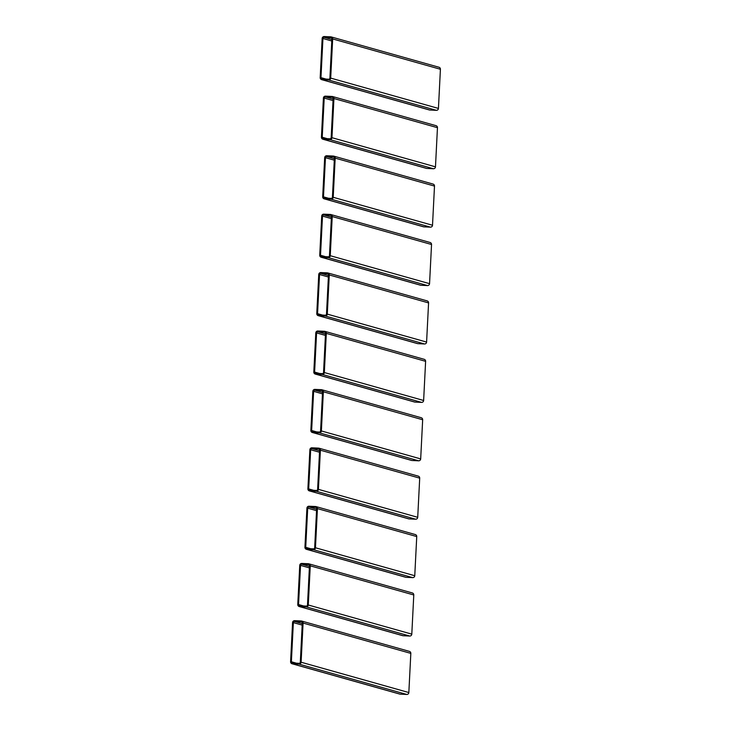 <?xml version="1.0" encoding="UTF-8"?>
<svg xmlns="http://www.w3.org/2000/svg" width="731" height="731" viewBox="0 0 731 731"><rect width="100%" height="100%" fill="white"/><g stroke="black" fill="none" stroke-linecap="round" stroke-linejoin="round"><path stroke-width="1.1" d="M290.582 661.738A1.992 1.974 -74.3 0 0 292.455 663.821L299.034 664.123A1.992 1.974 105.7 0 0 301.108 662.222L303.091 623.059A1.992 1.974 -74.3 0 0 301.218 620.975L294.639 620.674A1.992 1.974 105.7 0 0 292.564 622.574L290.582 661.738M292.016 663.748L399.756 694.075A1.992 1.974 -74.3 0 0 400.195 694.148L292.455 663.821M400.195 694.148L406.765 694.45A1.992 1.974 105.7 0 0 408.839 692.549L410.822 653.386A1.992 1.974 -74.3 0 0 409.397 651.376L301.656 621.048M291.377 661.774A1.197 1.188 -74.3 0 0 292.501 663.026L299.07 663.328A1.197 1.188 105.7 0 0 300.313 662.185L302.296 623.022A1.197 1.188 -74.3 0 0 301.181 621.77L294.602 621.469A1.197 1.188 105.7 0 0 293.359 622.611L291.377 661.774L296.457 663.209M297.764 604.51A1.992 1.974 -74.3 0 0 299.628 606.593L306.207 606.894A1.992 1.974 105.7 0 0 308.281 604.994L310.264 565.831A1.992 1.974 -74.3 0 0 308.391 563.747L301.821 563.446A1.992 1.974 105.7 0 0 299.747 565.346L297.764 604.51M299.189 606.52L402.708 635.668A1.992 1.974 -74.3 0 0 403.156 635.732L299.628 606.593M403.156 635.732L409.725 636.034A1.992 1.974 105.7 0 0 411.8 634.133L413.783 594.97A1.992 1.974 -74.3 0 0 412.348 592.96L308.829 563.82M298.55 604.546A1.197 1.188 -74.3 0 0 299.673 605.798L306.243 606.1A1.197 1.188 105.7 0 0 307.495 604.957L309.478 565.794A1.197 1.188 -74.3 0 0 308.354 564.551L301.775 564.241A1.197 1.188 105.7 0 0 300.532 565.383L298.55 604.546L303.63 605.981M304.937 547.291A1.992 1.974 -74.3 0 0 306.81 549.365L313.38 549.666A1.992 1.974 105.7 0 0 315.454 547.766L317.437 508.602A1.992 1.974 -74.3 0 0 315.564 506.528L308.994 506.227A1.992 1.974 105.7 0 0 306.919 508.127L304.937 547.291M306.362 549.301L405.668 577.252A1.992 1.974 -74.3 0 0 406.107 577.326L306.81 549.365M406.107 577.326L412.686 577.627A1.992 1.974 105.7 0 0 414.76 575.726L416.743 536.563A1.992 1.974 -74.3 0 0 415.309 534.553L316.002 506.592M305.722 547.327A1.197 1.188 -74.3 0 0 306.846 548.57L313.425 548.871A1.197 1.188 105.7 0 0 314.668 547.729L316.651 508.575A1.197 1.188 -74.3 0 0 315.527 507.323L308.948 507.022A1.197 1.188 105.7 0 0 307.705 508.164L305.722 547.327L310.803 548.753M307.897 488.875A1.992 1.974 -74.3 0 0 309.761 490.958L316.34 491.259A1.992 1.974 105.7 0 0 318.414 489.359L320.397 450.195A1.992 1.974 -74.3 0 0 318.524 448.112L311.954 447.811A1.992 1.974 105.7 0 0 309.88 449.711L307.897 488.875M309.323 490.885L408.629 518.836A1.992 1.974 -74.3 0 0 409.068 518.909L309.761 490.958M409.068 518.909L415.647 519.211A1.992 1.974 105.7 0 0 417.721 517.31L419.704 478.147A1.992 1.974 -74.3 0 0 418.269 476.137L318.963 448.185M308.683 488.911A1.197 1.188 -74.3 0 0 309.807 490.163L316.377 490.464A1.197 1.188 105.7 0 0 317.629 489.322L319.611 450.159A1.197 1.188 -74.3 0 0 318.488 448.907L311.909 448.606A1.197 1.188 105.7 0 0 310.666 449.748L308.683 488.911L313.763 490.346M310.849 430.458A1.992 1.974 -74.3 0 0 312.722 432.542L319.301 432.843A1.992 1.974 105.7 0 0 321.375 430.943L323.358 391.779A1.992 1.974 -74.3 0 0 321.485 389.696L314.906 389.395A1.992 1.974 105.7 0 0 312.841 391.295L310.849 430.458M312.283 432.469L411.59 460.429A1.992 1.974 -74.3 0 0 412.028 460.503L312.722 432.542M412.028 460.503L418.607 460.804A1.992 1.974 105.7 0 0 420.681 458.904L422.664 419.74A1.992 1.974 -74.3 0 0 421.23 417.73L321.923 389.769M311.644 430.495A1.197 1.188 -74.3 0 0 312.767 431.747L319.337 432.048A1.197 1.188 105.7 0 0 320.58 430.906L322.572 391.743A1.197 1.188 -74.3 0 0 321.448 390.5L314.869 390.199A1.197 1.188 105.7 0 0 313.626 391.332L311.644 430.495L316.724 431.93M313.809 372.052A1.992 1.974 -74.3 0 0 315.682 374.135L322.261 374.436A1.992 1.974 105.7 0 0 324.336 372.536L326.318 333.373A1.992 1.974 -74.3 0 0 324.445 331.289L317.866 330.988A1.992 1.974 105.7 0 0 315.792 332.888L313.809 372.052M315.244 374.062L414.55 402.013A1.992 1.974 -74.3 0 0 414.989 402.087L315.682 374.135M414.989 402.087L421.559 402.388A1.992 1.974 105.7 0 0 423.633 400.487L425.616 361.324A1.992 1.974 -74.3 0 0 424.19 359.314L324.884 331.362M314.604 372.088A1.197 1.188 -74.3 0 0 315.728 373.331L322.298 373.632A1.197 1.188 105.7 0 0 323.541 372.499L325.523 333.336A1.197 1.188 -74.3 0 0 324.4 332.084L317.83 331.783A1.197 1.188 105.7 0 0 316.587 332.925L314.604 372.088L319.685 373.514M316.77 313.636A1.992 1.974 -74.3 0 0 318.643 315.719L325.222 316.02A1.992 1.974 105.7 0 0 327.287 314.12L329.279 274.957A1.992 1.974 -74.3 0 0 327.406 272.873L320.827 272.572A1.992 1.974 105.7 0 0 318.753 274.472L316.77 313.636M318.204 315.646L417.511 343.607A1.992 1.974 -74.3 0 0 417.949 343.671L318.643 315.719M417.949 343.671L424.519 343.972A1.992 1.974 105.7 0 0 426.593 342.071L428.576 302.908A1.992 1.974 -74.3 0 0 427.151 300.898L327.844 272.946M317.556 313.672A1.197 1.188 -74.3 0 0 318.679 314.924L325.258 315.225A1.197 1.188 105.7 0 0 326.501 314.083L328.484 274.92A1.197 1.188 -74.3 0 0 327.36 273.668L320.79 273.367A1.197 1.188 105.7 0 0 319.548 274.509L317.556 313.672L322.645 315.107M319.73 255.229A1.992 1.974 -74.3 0 0 321.603 257.303L328.173 257.604A1.992 1.974 105.7 0 0 330.248 255.704L332.23 216.54A1.992 1.974 -74.3 0 0 330.366 214.466L323.787 214.165A1.992 1.974 105.7 0 0 321.713 216.065L319.73 255.229M321.165 257.239L420.462 285.191A1.992 1.974 -74.3 0 0 420.91 285.264L321.603 257.303M420.91 285.264L427.48 285.565A1.992 1.974 105.7 0 0 429.554 283.665L431.537 244.501A1.992 1.974 -74.3 0 0 430.102 242.491L330.805 214.53M320.516 255.265A1.197 1.188 -74.3 0 0 321.64 256.508L328.219 256.809A1.197 1.188 105.7 0 0 329.462 255.667L331.445 216.504A1.197 1.188 -74.3 0 0 330.321 215.261L323.751 214.96A1.197 1.188 105.7 0 0 322.499 216.102L320.516 255.265L325.606 256.691M322.691 196.813A1.992 1.974 -74.3 0 0 324.564 198.896L331.134 199.197A1.992 1.974 105.7 0 0 333.208 197.297L335.191 158.134A1.992 1.974 -74.3 0 0 333.318 156.05L326.748 155.749A1.992 1.974 105.7 0 0 324.674 157.649L322.691 196.813M324.116 198.823L423.423 226.774A1.992 1.974 -74.3 0 0 423.861 226.848L324.564 198.896M423.861 226.848L430.44 227.149A1.992 1.974 105.7 0 0 432.514 225.249L434.497 186.085A1.992 1.974 -74.3 0 0 433.063 184.075L333.756 156.123M323.477 196.849A1.197 1.188 -74.3 0 0 324.601 198.101L331.18 198.403A1.197 1.188 105.7 0 0 332.422 197.26L334.405 158.097A1.197 1.188 -74.3 0 0 333.281 156.845L326.702 156.544A1.197 1.188 105.7 0 0 325.459 157.686L323.477 196.849L328.557 198.284M321.43 137.209A1.992 1.974 -74.3 0 0 323.303 139.292L329.882 139.594A1.992 1.974 105.7 0 0 331.956 137.693L333.939 98.53A1.992 1.974 -74.3 0 0 332.066 96.455L325.487 96.145A1.992 1.974 105.7 0 0 323.413 98.055L321.43 137.209M322.864 139.228L426.383 168.368A1.992 1.974 -74.3 0 0 426.822 168.441L323.303 139.292M426.822 168.441L433.401 168.742A1.992 1.974 105.7 0 0 435.475 166.842L437.458 127.678A1.992 1.974 -74.3 0 0 436.023 125.668L332.504 96.519M322.225 137.245A1.197 1.188 -74.3 0 0 323.34 138.497L329.919 138.799A1.197 1.188 105.7 0 0 331.161 137.656L333.144 98.493A1.197 1.188 -74.3 0 0 332.02 97.25L325.45 96.949A1.197 1.188 105.7 0 0 324.208 98.082L322.225 137.245L327.305 138.68M320.178 77.614A1.992 1.974 -74.3 0 0 322.051 79.697L328.621 79.999A1.992 1.974 105.7 0 0 330.695 78.098L332.678 38.935A1.992 1.974 -74.3 0 0 330.805 36.852L324.235 36.55A1.992 1.974 105.7 0 0 322.161 38.451L320.178 77.614M321.603 79.624L429.344 109.952A1.992 1.974 -74.3 0 0 429.782 110.025L322.051 79.697M429.782 110.025L436.361 110.326A1.992 1.974 105.7 0 0 438.436 108.426L440.418 69.262A1.992 1.974 -74.3 0 0 438.984 67.252L331.244 36.925M320.964 77.65A1.197 1.188 -74.3 0 0 322.088 78.902L328.667 79.204A1.197 1.188 105.7 0 0 329.909 78.062L331.892 38.898A1.197 1.188 -74.3 0 0 330.768 37.647L324.189 37.345A1.197 1.188 105.7 0 0 322.947 38.487L320.964 77.65L326.044 79.085M410.822 653.386L303.091 623.059M408.839 692.549L301.108 662.222M406.765 694.45L299.034 664.123M301.684 621.917L301.181 621.77M302.269 623.625L294.602 621.469M302.195 625.096L293.359 622.611M413.783 594.97L310.264 565.831M411.8 634.133L308.281 604.994M409.725 636.034L306.207 606.894M308.866 564.688L308.354 564.551M309.441 566.406L301.775 564.241M309.368 567.877L300.532 565.383M416.743 536.563L317.437 508.602M414.76 575.726L315.454 547.766M412.686 577.627L313.38 549.666M316.039 507.469L315.527 507.323M316.614 509.178L308.948 507.022M316.541 510.649L307.705 508.164M419.704 478.147L320.397 450.195M417.721 517.31L318.414 489.359M415.647 519.211L316.34 491.259M318.999 449.053L318.488 448.907M319.575 450.762L311.909 448.606M319.502 452.233L310.666 449.748M422.664 419.74L323.358 391.779M420.681 458.904L321.375 430.943M418.607 460.804L319.301 432.843M321.96 390.637L321.448 390.5M322.535 392.355L314.869 390.199M322.462 393.826L313.626 391.332M425.616 361.324L326.318 333.373M423.633 400.487L324.336 372.536M421.559 402.388L322.261 374.436M324.911 332.23L324.4 332.084M325.496 333.939L317.83 331.783M325.423 335.41L316.587 332.925M428.576 302.908L329.279 274.957M426.593 342.071L327.287 314.12M424.519 343.972L325.222 316.02M327.872 273.814L327.36 273.668M328.457 275.532L320.79 273.367M328.383 276.994L319.548 274.509M431.537 244.501L332.23 216.54M429.554 283.665L330.248 255.704M427.48 285.565L328.173 257.604M330.832 215.407L330.321 215.261M331.417 217.116L323.751 214.96M331.335 218.587L322.499 216.102M434.497 186.085L335.191 158.134M432.514 225.249L333.208 197.297M430.44 227.149L331.134 199.197M333.793 156.991L333.281 156.845M334.369 158.7L326.702 156.544M334.295 160.171L325.459 157.686M437.458 127.678L333.939 98.53M435.475 166.842L331.956 137.693M433.401 168.742L329.882 139.594M332.532 97.387L332.02 97.25M333.117 99.105L325.45 96.949M333.044 100.576L324.208 98.082M440.418 69.262L332.678 38.935M438.436 108.426L330.695 78.098M436.361 110.326L328.621 79.999M331.28 37.793L330.768 37.647M331.856 39.501L324.189 37.345M331.783 40.973L322.947 38.487"/></g></svg>
